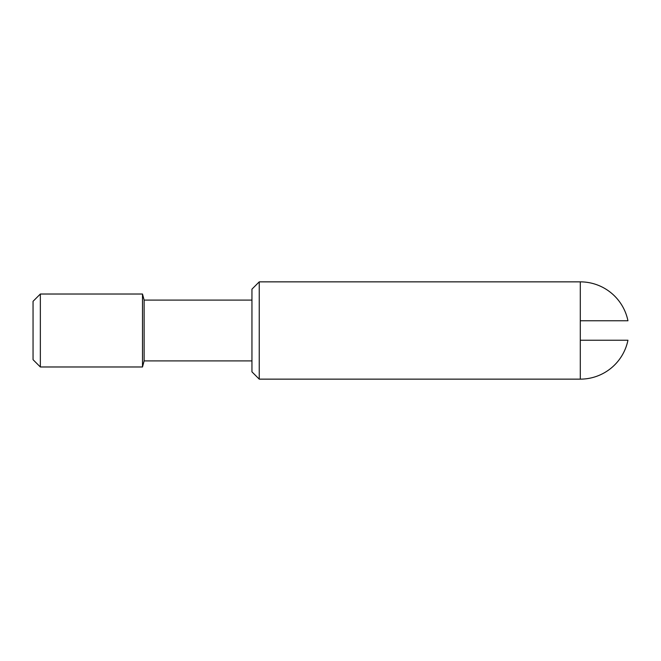 <?xml version="1.0" encoding="UTF-8"?>
<svg xmlns="http://www.w3.org/2000/svg" width="661" height="661" viewBox="0 0 661 661"><rect width="100%" height="100%" fill="white"/><g stroke="black" fill="none" stroke-linecap="round" stroke-linejoin="round"><path stroke-width="0.99" d="M259.244 379.141L259.244 281.859L251.948 289.154L251.948 371.846L259.244 379.141L580.292 379.141A48.641 48.641 0 0 0 627.95 340.225L580.292 340.225L580.292 379.141M40.346 294.021L40.346 366.979L33.05 359.683L33.05 301.317L40.346 294.021L142.495 294.021L144.131 300.094L144.131 360.906L251.948 360.906M142.495 294.021L142.495 366.979L144.131 360.906M259.244 281.859L580.292 281.859L580.292 340.225M580.292 281.859A48.641 48.641 0 0 1 627.95 320.775L580.292 320.775M40.346 366.979L142.495 366.979M144.131 300.094L251.948 300.094"/></g></svg>
